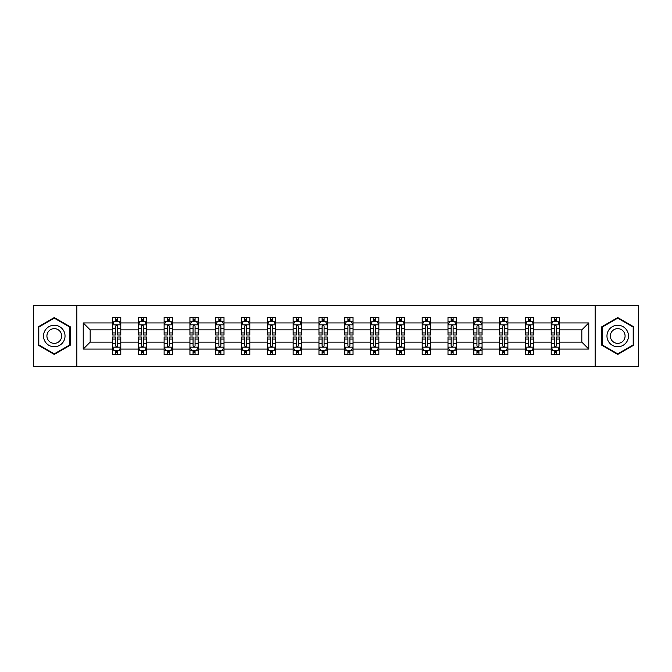 <?xml version="1.0" encoding="UTF-8"?>
<svg xmlns="http://www.w3.org/2000/svg" width="672" height="672" viewBox="0 0 672 672"><rect width="100%" height="100%" fill="white"/><g stroke="black" fill="none" stroke-linecap="round" stroke-linejoin="round"><path stroke-width="1.01" d="M595.14 366.601L638.4 366.601L638.4 305.399L595.14 305.399L595.14 366.601L76.86 366.601L76.86 305.399L33.6 305.399L33.6 366.601L76.86 366.601M559.49 349.07L559.49 342.124L581.826 342.124L588.773 349.07L559.49 349.07L559.49 354.614L556.349 354.614L556.349 350.389M595.14 305.399L76.86 305.399M551.216 349.07L533.686 349.07L533.686 342.124L551.216 342.124L551.216 354.614L559.49 354.614L559.49 350.196L557.936 350.196M533.686 349.07L533.686 354.614L530.544 354.614L530.544 350.389M525.412 349.07L507.881 349.07L507.881 342.124L525.412 342.124L525.412 354.614L533.686 354.614L533.686 350.196L532.132 350.196M507.881 349.07L507.881 354.614L504.739 354.614L504.739 350.389M499.607 349.07L482.068 349.07L482.068 342.124L499.607 342.124L499.607 354.614L507.881 354.614L507.881 350.196L506.327 350.196M482.068 349.07L482.068 354.614L478.926 354.614L478.926 350.389M473.802 349.07L456.263 349.07L456.263 342.124L473.802 342.124L473.802 354.614L482.068 354.614L482.068 350.196L480.514 350.196M456.263 349.07L456.263 354.614L453.121 354.614L453.121 350.389M447.997 349.07L430.458 349.07L430.458 342.124L447.997 342.124L447.997 354.614L456.263 354.614L456.263 350.196L454.709 350.196M430.458 349.07L430.458 354.614L427.316 354.614L427.316 350.389M422.184 349.07L404.653 349.07L404.653 342.124L422.184 342.124L422.184 354.614L430.458 354.614L430.458 350.196L428.904 350.196M404.653 349.07L404.653 354.614L401.512 354.614L401.512 350.389M396.379 349.07L378.848 349.07L378.848 342.124L396.379 342.124L396.379 354.614L404.653 354.614L404.653 350.196L403.099 350.196M378.848 349.07L378.848 354.614L375.698 354.614L375.698 350.389M370.574 349.07L353.035 349.07L353.035 342.124L370.574 342.124L370.574 354.614L378.848 354.614L378.848 350.196L377.294 350.196M353.035 349.07L353.035 354.614L349.894 354.614L349.894 350.389M344.77 349.07L327.23 349.07L327.23 342.124L344.77 342.124L344.77 354.614L353.035 354.614L353.035 350.196L351.481 350.196M327.23 349.07L327.23 354.614L324.089 354.614L324.089 350.389M318.965 349.07L301.426 349.07L301.426 342.124L318.965 342.124L318.965 354.614L327.23 354.614L327.23 350.196L325.676 350.196M301.426 349.07L301.426 354.614L298.284 354.614L298.284 350.389M293.152 349.07L275.621 349.07L275.621 342.124L293.152 342.124L293.152 354.614L301.426 354.614L301.426 350.196L299.872 350.196M275.621 349.07L275.621 354.614L272.479 354.614L272.479 350.389M267.347 349.07L249.816 349.07L249.816 342.124L267.347 342.124L267.347 354.614L275.621 354.614L275.621 350.196L274.067 350.196M249.816 349.07L249.816 354.614L246.666 354.614L246.666 350.389M241.542 349.07L224.003 349.07L224.003 342.124L241.542 342.124L241.542 354.614L249.816 354.614L249.816 350.196L248.254 350.196M224.003 349.07L224.003 354.614L220.861 354.614L220.861 350.389M215.737 349.07L198.198 349.07L198.198 342.124L215.737 342.124L215.737 354.614L224.003 354.614L224.003 350.196L222.449 350.196M198.198 349.07L198.198 354.614L195.056 354.614L195.056 350.389M189.932 349.07L172.393 349.07L172.393 342.124L189.932 342.124L189.932 354.614L198.198 354.614L198.198 350.196L196.644 350.196M172.393 349.07L172.393 354.614L169.252 354.614L169.252 350.389M164.119 349.07L146.588 349.07L146.588 342.124L164.119 342.124L164.119 354.614L172.393 354.614L172.393 350.196L170.839 350.196M146.588 349.07L146.588 354.614L143.447 354.614L143.447 350.389M138.314 349.07L120.784 349.07L120.784 342.124L138.314 342.124L138.314 354.614L146.588 354.614L146.588 350.196L145.034 350.196M120.784 349.07L120.784 354.614L117.634 354.614L117.634 350.389M112.51 349.07L83.227 349.07L83.227 322.93L112.51 322.93L112.51 329.876L90.174 329.876L90.174 342.124L112.51 342.124L112.51 354.614L120.784 354.614L120.784 350.196L119.221 350.196M114.064 321.804L112.51 321.804L112.51 317.386L112.51 322.93M115.651 321.611L115.651 317.386L112.51 317.386L120.784 317.386L120.784 322.93L138.314 322.93L138.314 317.386L146.588 317.386L146.588 322.93L164.119 322.93L164.119 317.386L172.393 317.386L172.393 322.93L189.932 322.93L189.932 317.386L198.198 317.386L198.198 322.93L215.737 322.93L215.737 317.386L224.003 317.386L224.003 322.93L241.542 322.93L241.542 317.386L249.816 317.386L249.816 322.93L267.347 322.93L267.347 317.386L275.621 317.386L275.621 322.93L293.152 322.93L293.152 317.386L301.426 317.386L301.426 322.93L318.965 322.93L318.965 317.386L327.23 317.386L327.23 322.93L344.77 322.93L344.77 317.386L353.035 317.386L353.035 322.93L370.574 322.93L370.574 317.386L378.848 317.386L378.848 322.93L396.379 322.93L396.379 317.386L404.653 317.386L404.653 322.93L422.184 322.93L422.184 317.386L430.458 317.386L430.458 322.93L447.997 322.93L447.997 317.386L456.263 317.386L456.263 322.93L473.802 322.93L473.802 317.386L482.068 317.386L482.068 322.93L499.607 322.93L499.607 317.386L507.881 317.386L507.881 322.93L525.412 322.93L525.412 317.386L533.686 317.386L533.686 322.93L551.216 322.93L551.216 317.386L559.49 317.386L559.49 322.93L588.773 322.93L588.773 349.07M551.216 322.93L551.216 329.876L533.686 329.876L533.686 322.93M525.412 322.93L525.412 329.876L507.881 329.876L507.881 322.93M499.607 322.93L499.607 329.876L482.068 329.876L482.068 322.93M473.802 322.93L473.802 329.876L456.263 329.876L456.263 322.93M447.997 322.93L447.997 329.876L430.458 329.876L430.458 322.93M422.184 322.93L422.184 329.876L404.653 329.876L404.653 322.93M396.379 322.93L396.379 329.876L378.848 329.876L378.848 322.93M370.574 322.93L370.574 329.876L353.035 329.876L353.035 322.93M344.77 322.93L344.77 329.876L327.23 329.876L327.23 322.93M318.965 322.93L318.965 329.876L301.426 329.876L301.426 322.93M293.152 322.93L293.152 329.876L275.621 329.876L275.621 322.93M267.347 322.93L267.347 329.876L249.816 329.876L249.816 322.93M241.542 322.93L241.542 329.876L224.003 329.876L224.003 322.93M215.737 322.93L215.737 329.876L198.198 329.876L198.198 322.93M189.932 322.93L189.932 329.876L172.393 329.876L172.393 322.93M164.119 322.93L164.119 329.876L146.588 329.876L146.588 322.93M138.314 322.93L138.314 329.876L120.784 329.876L120.784 322.93M83.227 322.93L90.174 329.876M581.826 342.124L581.826 329.876L559.49 329.876L559.49 322.93M554.366 321.527L556.349 321.527M528.553 321.527L530.544 321.527M502.748 321.527L504.739 321.527M476.944 321.527L478.926 321.527M451.139 321.527L453.121 321.527M425.334 321.527L427.316 321.527M399.521 321.527L401.512 321.527M373.716 321.527L375.698 321.527M347.911 321.527L349.894 321.527M322.106 321.527L324.089 321.527M296.302 321.527L298.284 321.527M270.488 321.527L272.479 321.527M244.684 321.527L246.666 321.527M218.879 321.527L220.861 321.527M193.074 321.527L195.056 321.527M167.261 321.527L169.252 321.527M141.456 321.527L143.447 321.527M115.651 321.527L117.634 321.527M115.651 350.473L117.634 350.473M141.456 350.473L143.447 350.473M167.261 350.473L169.252 350.473M193.074 350.473L195.056 350.473M218.879 350.473L220.861 350.473M244.684 350.473L246.666 350.473M270.488 350.473L272.479 350.473M296.302 350.473L298.284 350.473M322.106 350.473L324.089 350.473M347.911 350.473L349.894 350.473M373.716 350.473L375.698 350.473M399.521 350.473L401.512 350.473M425.334 350.473L427.316 350.473M451.139 350.473L453.121 350.473M476.944 350.473L478.926 350.473M502.748 350.473L504.739 350.473M528.553 350.473L530.544 350.473M554.366 350.473L556.349 350.473M90.174 342.124L83.227 349.07M588.773 322.93L581.826 329.876M70.241 326.785L54.281 317.57L38.312 326.785L38.312 345.215L54.281 354.43L70.241 345.215L70.241 326.785M601.759 326.785L601.759 345.215L617.719 354.43L633.688 345.215L633.688 326.785L617.719 317.57L601.759 326.785M117.634 319.536L115.651 319.536M112.51 332.934L112.51 335.009L115.651 335.009L115.651 332.934L112.51 332.934L112.51 329.876M120.784 329.876L120.784 335.009L117.634 335.009L117.634 326.155C116.978 324.878 116.315 324.878 115.651 326.155L115.651 332.934M119.221 321.804L120.784 321.804L120.784 317.386L117.634 317.386L117.634 321.611M120.784 324.92L119.129 321.611L114.164 321.611L112.51 324.92M115.651 352.464L117.634 352.464M120.784 339.066L120.784 336.991L117.634 336.991L117.634 339.066L120.784 339.066L120.784 342.124M112.51 342.124L112.51 336.991L115.651 336.991L115.651 345.845C116.315 347.122 116.97 347.122 117.634 345.845L117.634 339.066M114.064 350.196L112.51 350.196L112.51 354.614L115.651 354.614L115.651 350.389M112.51 347.08L114.164 350.389L119.129 350.389L120.784 347.08M143.447 319.536L141.456 319.536M139.868 321.804L138.314 321.804L138.314 317.386L141.456 317.386L141.456 321.611M138.314 332.934L138.314 335.009L141.456 335.009L141.456 332.934L138.314 332.934L138.314 329.876M146.588 329.876L146.588 335.009L143.447 335.009L143.447 326.155C142.783 324.878 142.12 324.878 141.456 326.155L141.456 332.934M145.034 321.804L146.588 321.804L146.588 317.386L143.447 317.386L143.447 321.611M146.588 324.92L144.934 321.611L139.969 321.611L138.314 324.92M169.252 319.536L167.261 319.536M165.673 321.804L164.119 321.804L164.119 317.386L167.261 317.386L167.261 321.611M164.119 332.934L164.119 335.009L167.261 335.009L167.261 332.934L164.119 332.934L164.119 329.876M172.393 329.876L172.393 335.009L169.252 335.009L169.252 326.155C168.588 324.878 167.924 324.878 167.261 326.155L167.261 332.934M170.839 321.804L172.393 321.804L172.393 317.386L169.252 317.386L169.252 321.611M172.393 324.92L170.738 321.611L165.774 321.611L164.119 324.92M141.456 352.464L143.447 352.464M146.588 339.066L146.588 336.991L143.447 336.991L143.447 339.066L146.588 339.066L146.588 342.124M138.314 342.124L138.314 336.991L141.456 336.991L141.456 345.845C142.12 347.122 142.783 347.122 143.447 345.845L143.447 339.066M139.868 350.196L138.314 350.196L138.314 354.614L141.456 354.614L141.456 350.389M138.314 347.08L139.969 350.389L144.934 350.389L146.588 347.08M167.261 352.464L169.252 352.464M172.393 339.066L172.393 336.991L169.252 336.991L169.252 339.066L172.393 339.066L172.393 342.124M164.119 342.124L164.119 336.991L167.261 336.991L167.261 345.845C167.924 347.122 168.588 347.122 169.252 345.845L169.252 339.066M165.673 350.196L164.119 350.196L164.119 354.614L167.261 354.614L167.261 350.389M164.119 347.08L165.774 350.389L170.738 350.389L172.393 347.08M44.965 330.624A10.752 10.752 0 0 0 48.905 345.316A10.752 10.752 0 0 0 63.588 341.376A10.752 10.752 0 0 0 59.657 326.684A10.752 10.752 0 0 0 44.965 330.624M47.905 332.321A7.358 7.358 0 0 0 50.602 342.376A7.358 7.358 0 0 0 60.656 339.679A7.358 7.358 0 0 0 57.96 329.624A7.358 7.358 0 0 0 47.905 332.321M69.745 327.071L69.745 344.929L54.281 353.858L38.808 344.929L38.808 327.071L54.281 318.142L69.745 327.071M608.412 330.624A10.752 10.752 0 0 0 612.343 345.316A10.752 10.752 0 0 0 627.035 341.376A10.752 10.752 0 0 0 623.095 326.684A10.752 10.752 0 0 0 608.412 330.624M611.344 332.321A7.358 7.358 0 0 0 614.04 342.376A7.358 7.358 0 0 0 624.095 339.679A7.358 7.358 0 0 0 621.398 329.624A7.358 7.358 0 0 0 611.344 332.321M633.192 327.071L633.192 344.929L617.719 353.858L602.255 344.929L602.255 327.071L617.719 318.142L633.192 327.071M195.056 319.536L193.074 319.536M191.486 321.804L189.932 321.804L189.932 317.386L193.074 317.386L193.074 321.611M189.932 332.934L189.932 335.009L193.074 335.009L193.074 332.934L189.932 332.934L189.932 329.876M198.198 329.876L198.198 335.009L195.056 335.009L195.056 326.155C194.393 324.878 193.738 324.878 193.074 326.155L193.074 332.934M196.644 321.804L198.198 321.804L198.198 317.386L195.056 317.386L195.056 321.611M198.198 324.92L196.543 321.611L191.579 321.611L189.932 324.92M193.074 352.464L195.056 352.464M198.198 339.066L198.198 336.991L195.056 336.991L195.056 339.066L198.198 339.066L198.198 342.124M189.932 342.124L189.932 336.991L193.074 336.991L193.074 345.845C193.729 347.122 194.393 347.122 195.056 345.845L195.056 339.066M191.486 350.196L189.932 350.196L189.932 354.614L193.074 354.614L193.074 350.389M189.932 347.08L191.579 350.389L196.543 350.389L198.198 347.08M220.861 319.536L218.879 319.536M217.291 321.804L215.737 321.804L215.737 317.386L218.879 317.386L218.879 321.611M215.737 332.934L215.737 335.009L218.879 335.009L218.879 332.934L215.737 332.934L215.737 329.876M224.003 329.876L224.003 335.009L220.861 335.009L220.861 326.155C220.206 324.878 219.542 324.878 218.879 326.155L218.879 332.934M222.449 321.804L224.003 321.804L224.003 317.386L220.861 317.386L220.861 321.611M224.003 324.92L222.348 321.611L217.392 321.611L215.737 324.92M218.879 352.464L220.861 352.464M224.003 339.066L224.003 336.991L220.861 336.991L220.861 339.066L224.003 339.066L224.003 342.124M215.737 342.124L215.737 336.991L218.879 336.991L218.879 345.845C219.542 347.122 220.198 347.122 220.861 345.845L220.861 339.066M217.291 350.196L215.737 350.196L215.737 354.614L218.879 354.614L218.879 350.389M215.737 347.08L217.392 350.389L222.348 350.389L224.003 347.08M246.666 319.536L244.684 319.536M243.096 321.804L241.542 321.804L241.542 317.386L244.684 317.386L244.684 321.611M241.542 332.934L241.542 335.009L244.684 335.009L244.684 332.934L241.542 332.934L241.542 329.876M249.816 329.876L249.816 335.009L246.666 335.009L246.666 326.155C246.011 324.878 245.347 324.878 244.684 326.155L244.684 332.934M248.254 321.804L249.816 321.804L249.816 317.386L246.666 317.386L246.666 321.611M249.816 324.92L248.161 321.611L243.197 321.611L241.542 324.92M244.684 352.464L246.666 352.464M249.816 339.066L249.816 336.991L246.666 336.991L246.666 339.066L249.816 339.066L249.816 342.124M241.542 342.124L241.542 336.991L244.684 336.991L244.684 345.845C245.347 347.122 246.011 347.122 246.666 345.845L246.666 339.066M243.096 350.196L241.542 350.196L241.542 354.614L244.684 354.614L244.684 350.389M241.542 347.08L243.197 350.389L248.161 350.389L249.816 347.08M272.479 319.536L270.488 319.536M268.901 321.804L267.347 321.804L267.347 317.386L270.488 317.386L270.488 321.611M267.347 332.934L267.347 335.009L270.488 335.009L270.488 332.934L267.347 332.934L267.347 329.876M275.621 329.876L275.621 335.009L272.479 335.009L272.479 326.155C271.816 324.878 271.152 324.878 270.488 326.155L270.488 332.934M274.067 321.804L275.621 321.804L275.621 317.386L272.479 317.386L272.479 321.611M275.621 324.92L273.966 321.611L269.002 321.611L267.347 324.92M270.488 352.464L272.479 352.464M275.621 339.066L275.621 336.991L272.479 336.991L272.479 339.066L275.621 339.066L275.621 342.124M267.347 342.124L267.347 336.991L270.488 336.991L270.488 345.845C271.152 347.122 271.816 347.122 272.479 345.845L272.479 339.066M268.901 350.196L267.347 350.196L267.347 354.614L270.488 354.614L270.488 350.389M267.347 347.08L269.002 350.389L273.966 350.389L275.621 347.08M298.284 319.536L296.302 319.536M294.706 321.804L293.152 321.804L293.152 317.386L296.302 317.386L296.302 321.611M293.152 332.934L293.152 335.009L296.302 335.009L296.302 332.934L293.152 332.934L293.152 329.876M301.426 329.876L301.426 335.009L298.284 335.009L298.284 326.155C297.62 324.878 296.957 324.878 296.302 326.155L296.302 332.934M299.872 321.804L301.426 321.804L301.426 317.386L298.284 317.386L298.284 321.611M301.426 324.92L299.771 321.611L294.806 321.611L293.152 324.92M296.302 352.464L298.284 352.464M301.426 339.066L301.426 336.991L298.284 336.991L298.284 339.066L301.426 339.066L301.426 342.124M293.152 342.124L293.152 336.991L296.302 336.991L296.302 345.845C296.957 347.122 297.62 347.122 298.284 345.845L298.284 339.066M294.706 350.196L293.152 350.196L293.152 354.614L296.302 354.614L296.302 350.389M293.152 347.08L294.806 350.389L299.771 350.389L301.426 347.08M324.089 319.536L322.106 319.536M320.519 321.804L318.965 321.804L318.965 317.386L322.106 317.386L322.106 321.611M318.965 332.934L318.965 335.009L322.106 335.009L322.106 332.934L318.965 332.934L318.965 329.876M327.23 329.876L327.23 335.009L324.089 335.009L324.089 326.155C323.425 324.878 322.77 324.878 322.106 326.155L322.106 332.934M325.676 321.804L327.23 321.804L327.23 317.386L324.089 317.386L324.089 321.611M327.23 324.92L325.576 321.611L320.611 321.611L318.965 324.92M322.106 352.464L324.089 352.464M327.23 339.066L327.23 336.991L324.089 336.991L324.089 339.066L327.23 339.066L327.23 342.124M318.965 342.124L318.965 336.991L322.106 336.991L322.106 345.845C322.762 347.122 323.425 347.122 324.089 345.845L324.089 339.066M320.519 350.196L318.965 350.196L318.965 354.614L322.106 354.614L322.106 350.389M318.965 347.08L320.611 350.389L325.576 350.389L327.23 347.08M349.894 319.536L347.911 319.536M346.324 321.804L344.77 321.804L344.77 317.386L347.911 317.386L347.911 321.611M344.77 332.934L344.77 335.009L347.911 335.009L347.911 332.934L344.77 332.934L344.77 329.876M353.035 329.876L353.035 335.009L349.894 335.009L349.894 326.155C349.238 324.878 348.575 324.878 347.911 326.155L347.911 332.934M351.481 321.804L353.035 321.804L353.035 317.386L349.894 317.386L349.894 321.611M353.035 324.92L351.389 321.611L346.424 321.611L344.77 324.92M375.698 319.536L373.716 319.536M372.128 321.804L370.574 321.804L370.574 317.386L373.716 317.386L373.716 321.611M370.574 332.934L370.574 335.009L373.716 335.009L373.716 332.934L370.574 332.934L370.574 329.876M378.848 329.876L378.848 335.009L375.698 335.009L375.698 326.155C375.043 324.878 374.38 324.878 373.716 326.155L373.716 332.934M377.294 321.804L378.848 321.804L378.848 317.386L375.698 317.386L375.698 321.611M378.848 324.92L377.194 321.611L372.229 321.611L370.574 324.92M401.512 319.536L399.521 319.536M397.933 321.804L396.379 321.804L396.379 317.386L399.521 317.386L399.521 321.611M396.379 332.934L396.379 335.009L399.521 335.009L399.521 332.934L396.379 332.934L396.379 329.876M404.653 329.876L404.653 335.009L401.512 335.009L401.512 326.155C400.848 324.878 400.184 324.878 399.521 326.155L399.521 332.934M403.099 321.804L404.653 321.804L404.653 317.386L401.512 317.386L401.512 321.611M404.653 324.92L402.998 321.611L398.034 321.611L396.379 324.92M427.316 319.536L425.334 319.536M423.746 321.804L422.184 321.804L422.184 317.386L425.334 317.386L425.334 321.611M422.184 332.934L422.184 335.009L425.334 335.009L425.334 332.934L422.184 332.934L422.184 329.876M430.458 329.876L430.458 335.009L427.316 335.009L427.316 326.155C426.653 324.878 425.989 324.878 425.334 326.155L425.334 332.934M428.904 321.804L430.458 321.804L430.458 317.386L427.316 317.386L427.316 321.611M430.458 324.92L428.803 321.611L423.839 321.611L422.184 324.92M453.121 319.536L451.139 319.536M449.551 321.804L447.997 321.804L447.997 317.386L451.139 317.386L451.139 321.611M447.997 332.934L447.997 335.009L451.139 335.009L451.139 332.934L447.997 332.934L447.997 329.876M456.263 329.876L456.263 335.009L453.121 335.009L453.121 326.155C452.458 324.878 451.802 324.878 451.139 326.155L451.139 332.934M454.709 321.804L456.263 321.804L456.263 317.386L453.121 317.386L453.121 321.611M456.263 324.92L454.608 321.611L449.652 321.611L447.997 324.92M478.926 319.536L476.944 319.536M475.356 321.804L473.802 321.804L473.802 317.386L476.944 317.386L476.944 321.611M473.802 332.934L473.802 335.009L476.944 335.009L476.944 332.934L473.802 332.934L473.802 329.876M482.068 329.876L482.068 335.009L478.926 335.009L478.926 326.155C478.271 324.878 477.607 324.878 476.944 326.155L476.944 332.934M480.514 321.804L482.068 321.804L482.068 317.386L478.926 317.386L478.926 321.611M482.068 324.92L480.421 321.611L475.457 321.611L473.802 324.92M347.911 352.464L349.894 352.464M353.035 339.066L353.035 336.991L349.894 336.991L349.894 339.066L353.035 339.066L353.035 342.124M344.77 342.124L344.77 336.991L347.911 336.991L347.911 345.845C348.575 347.122 349.23 347.122 349.894 345.845L349.894 339.066M346.324 350.196L344.77 350.196L344.77 354.614L347.911 354.614L347.911 350.389M344.77 347.08L346.424 350.389L351.389 350.389L353.035 347.08M373.716 352.464L375.698 352.464M378.848 339.066L378.848 336.991L375.698 336.991L375.698 339.066L378.848 339.066L378.848 342.124M370.574 342.124L370.574 336.991L373.716 336.991L373.716 345.845C374.38 347.122 375.043 347.122 375.698 345.845L375.698 339.066M372.128 350.196L370.574 350.196L370.574 354.614L373.716 354.614L373.716 350.389M370.574 347.08L372.229 350.389L377.194 350.389L378.848 347.08M399.521 352.464L401.512 352.464M404.653 339.066L404.653 336.991L401.512 336.991L401.512 339.066L404.653 339.066L404.653 342.124M396.379 342.124L396.379 336.991L399.521 336.991L399.521 345.845C400.184 347.122 400.848 347.122 401.512 345.845L401.512 339.066M397.933 350.196L396.379 350.196L396.379 354.614L399.521 354.614L399.521 350.389M396.379 347.08L398.034 350.389L402.998 350.389L404.653 347.08M425.334 352.464L427.316 352.464M430.458 339.066L430.458 336.991L427.316 336.991L427.316 339.066L430.458 339.066L430.458 342.124M422.184 342.124L422.184 336.991L425.334 336.991L425.334 345.845C425.989 347.122 426.653 347.122 427.316 345.845L427.316 339.066M423.746 350.196L422.184 350.196L422.184 354.614L425.334 354.614L425.334 350.389M422.184 347.08L423.839 350.389L428.803 350.389L430.458 347.08M451.139 352.464L453.121 352.464M456.263 339.066L456.263 336.991L453.121 336.991L453.121 339.066L456.263 339.066L456.263 342.124M447.997 342.124L447.997 336.991L451.139 336.991L451.139 345.845C451.794 347.122 452.458 347.122 453.121 345.845L453.121 339.066M449.551 350.196L447.997 350.196L447.997 354.614L451.139 354.614L451.139 350.389M447.997 347.08L449.652 350.389L454.608 350.389L456.263 347.08M476.944 352.464L478.926 352.464M482.068 339.066L482.068 336.991L478.926 336.991L478.926 339.066L482.068 339.066L482.068 342.124M473.802 342.124L473.802 336.991L476.944 336.991L476.944 345.845C477.607 347.122 478.262 347.122 478.926 345.845L478.926 339.066M475.356 350.196L473.802 350.196L473.802 354.614L476.944 354.614L476.944 350.389M473.802 347.08L475.457 350.389L480.421 350.389L482.068 347.08M504.739 319.536L502.748 319.536M501.161 321.804L499.607 321.804L499.607 317.386L502.748 317.386L502.748 321.611M499.607 332.934L499.607 335.009L502.748 335.009L502.748 332.934L499.607 332.934L499.607 329.876M507.881 329.876L507.881 335.009L504.739 335.009L504.739 326.155C504.076 324.878 503.412 324.878 502.748 326.155L502.748 332.934M506.327 321.804L507.881 321.804L507.881 317.386L504.739 317.386L504.739 321.611M507.881 324.92L506.226 321.611L501.262 321.611L499.607 324.92M502.748 352.464L504.739 352.464M507.881 339.066L507.881 336.991L504.739 336.991L504.739 339.066L507.881 339.066L507.881 342.124M499.607 342.124L499.607 336.991L502.748 336.991L502.748 345.845C503.412 347.122 504.076 347.122 504.739 345.845L504.739 339.066M501.161 350.196L499.607 350.196L499.607 354.614L502.748 354.614L502.748 350.389M499.607 347.08L501.262 350.389L506.226 350.389L507.881 347.08M530.544 319.536L528.553 319.536M526.966 321.804L525.412 321.804L525.412 317.386L528.553 317.386L528.553 321.611M525.412 332.934L525.412 335.009L528.553 335.009L528.553 332.934L525.412 332.934L525.412 329.876M533.686 329.876L533.686 335.009L530.544 335.009L530.544 326.155C529.88 324.878 529.217 324.878 528.553 326.155L528.553 332.934M532.132 321.804L533.686 321.804L533.686 317.386L530.544 317.386L530.544 321.611M533.686 324.92L532.031 321.611L527.066 321.611L525.412 324.92M528.553 352.464L530.544 352.464M533.686 339.066L533.686 336.991L530.544 336.991L530.544 339.066L533.686 339.066L533.686 342.124M525.412 342.124L525.412 336.991L528.553 336.991L528.553 345.845C529.217 347.122 529.88 347.122 530.544 345.845L530.544 339.066M526.966 350.196L525.412 350.196L525.412 354.614L528.553 354.614L528.553 350.389M525.412 347.08L527.066 350.389L532.031 350.389L533.686 347.08M556.349 319.536L554.366 319.536M552.779 321.804L551.216 321.804L551.216 317.386L554.366 317.386L554.366 321.611M551.216 332.934L551.216 335.009L554.366 335.009L554.366 332.934L551.216 332.934L551.216 329.876M559.49 329.876L559.49 335.009L556.349 335.009L556.349 326.155C555.685 324.878 555.03 324.878 554.366 326.155L554.366 332.934M557.936 321.804L559.49 321.804L559.49 317.386L556.349 317.386L556.349 321.611M559.49 324.92L557.836 321.611L552.871 321.611L551.216 324.92M554.366 352.464L556.349 352.464M559.49 339.066L559.49 336.991L556.349 336.991L556.349 339.066L559.49 339.066L559.49 342.124M551.216 342.124L551.216 336.991L554.366 336.991L554.366 345.845C555.022 347.122 555.685 347.122 556.349 345.845L556.349 339.066M552.779 350.196L551.216 350.196L551.216 354.614L554.366 354.614L554.366 350.389M551.216 347.08L552.871 350.389L557.836 350.389L559.49 347.08M120.742 324.836L112.552 324.836M120.784 332.934L117.634 332.934M115.651 328.499L112.51 328.499M120.784 328.499L117.634 328.499M117.634 320.594L115.651 320.594M112.552 347.164L120.742 347.164M112.51 339.066L115.651 339.066M117.634 343.501L120.784 343.501M112.51 343.501L115.651 343.501M115.651 351.406L117.634 351.406M146.546 324.836L138.356 324.836M146.588 332.934L143.447 332.934M141.456 328.499L138.314 328.499M146.588 328.499L143.447 328.499M143.447 320.594L141.456 320.594M172.351 324.836L164.161 324.836M172.393 332.934L169.252 332.934M167.261 328.499L164.119 328.499M172.393 328.499L169.252 328.499M169.252 320.594L167.261 320.594M138.356 347.164L146.546 347.164M138.314 339.066L141.456 339.066M143.447 343.501L146.588 343.501M138.314 343.501L141.456 343.501M141.456 351.406L143.447 351.406M164.161 347.164L172.351 347.164M164.119 339.066L167.261 339.066M169.252 343.501L172.393 343.501M164.119 343.501L167.261 343.501M167.261 351.406L169.252 351.406M198.156 324.836L189.966 324.836M198.198 332.934L195.056 332.934M193.074 328.499L189.932 328.499M198.198 328.499L195.056 328.499M195.056 320.594L193.074 320.594M189.966 347.164L198.156 347.164M189.932 339.066L193.074 339.066M195.056 343.501L198.198 343.501M189.932 343.501L193.074 343.501M193.074 351.406L195.056 351.406M223.961 324.836L215.779 324.836M224.003 332.934L220.861 332.934M218.879 328.499L215.737 328.499M224.003 328.499L220.861 328.499M220.861 320.594L218.879 320.594M215.779 347.164L223.961 347.164M215.737 339.066L218.879 339.066M220.861 343.501L224.003 343.501M215.737 343.501L218.879 343.501M218.879 351.406L220.861 351.406M249.774 324.836L241.584 324.836M249.816 332.934L246.666 332.934M244.684 328.499L241.542 328.499M249.816 328.499L246.666 328.499M246.666 320.594L244.684 320.594M241.584 347.164L249.774 347.164M241.542 339.066L244.684 339.066M246.666 343.501L249.816 343.501M241.542 343.501L244.684 343.501M244.684 351.406L246.666 351.406M275.579 324.836L267.389 324.836M275.621 332.934L272.479 332.934M270.488 328.499L267.347 328.499M275.621 328.499L272.479 328.499M272.479 320.594L270.488 320.594M267.389 347.164L275.579 347.164M267.347 339.066L270.488 339.066M272.479 343.501L275.621 343.501M267.347 343.501L270.488 343.501M270.488 351.406L272.479 351.406M301.384 324.836L293.194 324.836M301.426 332.934L298.284 332.934M296.302 328.499L293.152 328.499M301.426 328.499L298.284 328.499M298.284 320.594L296.302 320.594M293.194 347.164L301.384 347.164M293.152 339.066L296.302 339.066M298.284 343.501L301.426 343.501M293.152 343.501L296.302 343.501M296.302 351.406L298.284 351.406M327.188 324.836L318.998 324.836M327.23 332.934L324.089 332.934M322.106 328.499L318.965 328.499M327.23 328.499L324.089 328.499M324.089 320.594L322.106 320.594M318.998 347.164L327.188 347.164M318.965 339.066L322.106 339.066M324.089 343.501L327.23 343.501M318.965 343.501L322.106 343.501M322.106 351.406L324.089 351.406M353.002 324.836L344.812 324.836M353.035 332.934L349.894 332.934M347.911 328.499L344.77 328.499M353.035 328.499L349.894 328.499M349.894 320.594L347.911 320.594M378.806 324.836L370.616 324.836M378.848 332.934L375.698 332.934M373.716 328.499L370.574 328.499M378.848 328.499L375.698 328.499M375.698 320.594L373.716 320.594M404.611 324.836L396.421 324.836M404.653 332.934L401.512 332.934M399.521 328.499L396.379 328.499M404.653 328.499L401.512 328.499M401.512 320.594L399.521 320.594M430.416 324.836L422.226 324.836M430.458 332.934L427.316 332.934M425.334 328.499L422.184 328.499M430.458 328.499L427.316 328.499M427.316 320.594L425.334 320.594M456.221 324.836L448.039 324.836M456.263 332.934L453.121 332.934M451.139 328.499L447.997 328.499M456.263 328.499L453.121 328.499M453.121 320.594L451.139 320.594M482.034 324.836L473.844 324.836M482.068 332.934L478.926 332.934M476.944 328.499L473.802 328.499M482.068 328.499L478.926 328.499M478.926 320.594L476.944 320.594M344.812 347.164L353.002 347.164M344.77 339.066L347.911 339.066M349.894 343.501L353.035 343.501M344.77 343.501L347.911 343.501M347.911 351.406L349.894 351.406M370.616 347.164L378.806 347.164M370.574 339.066L373.716 339.066M375.698 343.501L378.848 343.501M370.574 343.501L373.716 343.501M373.716 351.406L375.698 351.406M396.421 347.164L404.611 347.164M396.379 339.066L399.521 339.066M401.512 343.501L404.653 343.501M396.379 343.501L399.521 343.501M399.521 351.406L401.512 351.406M422.226 347.164L430.416 347.164M422.184 339.066L425.334 339.066M427.316 343.501L430.458 343.501M422.184 343.501L425.334 343.501M425.334 351.406L427.316 351.406M448.039 347.164L456.221 347.164M447.997 339.066L451.139 339.066M453.121 343.501L456.263 343.501M447.997 343.501L451.139 343.501M451.139 351.406L453.121 351.406M473.844 347.164L482.034 347.164M473.802 339.066L476.944 339.066M478.926 343.501L482.068 343.501M473.802 343.501L476.944 343.501M476.944 351.406L478.926 351.406M507.839 324.836L499.649 324.836M507.881 332.934L504.739 332.934M502.748 328.499L499.607 328.499M507.881 328.499L504.739 328.499M504.739 320.594L502.748 320.594M499.649 347.164L507.839 347.164M499.607 339.066L502.748 339.066M504.739 343.501L507.881 343.501M499.607 343.501L502.748 343.501M502.748 351.406L504.739 351.406M533.644 324.836L525.454 324.836M533.686 332.934L530.544 332.934M528.553 328.499L525.412 328.499M533.686 328.499L530.544 328.499M530.544 320.594L528.553 320.594M525.454 347.164L533.644 347.164M525.412 339.066L528.553 339.066M530.544 343.501L533.686 343.501M525.412 343.501L528.553 343.501M528.553 351.406L530.544 351.406M559.448 324.836L551.258 324.836M559.49 332.934L556.349 332.934M554.366 328.499L551.216 328.499M559.49 328.499L556.349 328.499M556.349 320.594L554.366 320.594M551.258 347.164L559.448 347.164M551.216 339.066L554.366 339.066M556.349 343.501L559.49 343.501M551.216 343.501L554.366 343.501M554.366 351.406L556.349 351.406"/></g></svg>
